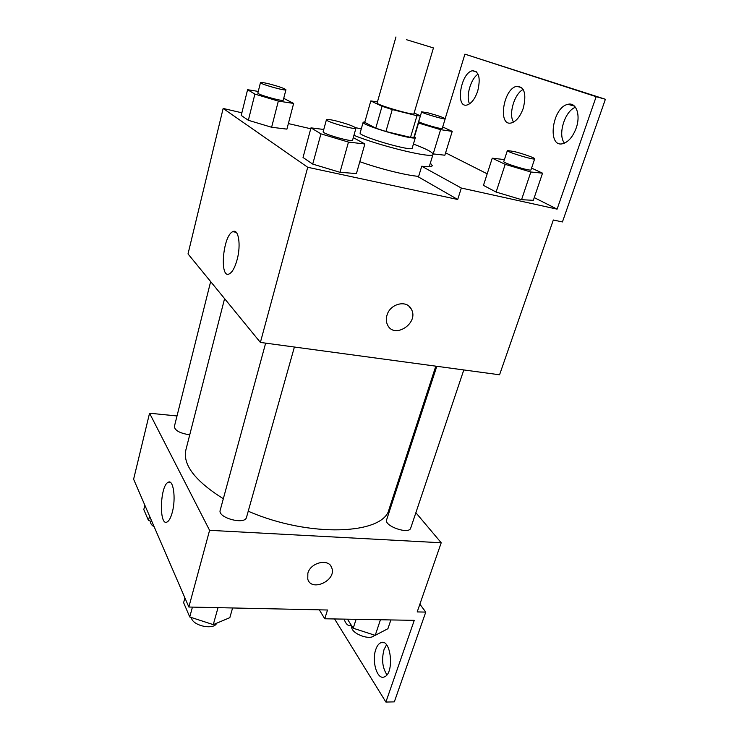 <?xml version="1.0" encoding="UTF-8"?>
<svg xmlns="http://www.w3.org/2000/svg" width="739" height="739" viewBox="0 0 739 739"><rect width="100%" height="100%" fill="white"/><g stroke="black" fill="none" stroke-linecap="round" stroke-linejoin="round"><path stroke-width="1.11" d="M406.515 39.712L433.442 47.915L406.515 39.712M433.442 47.915L413.905 113.769C414.283 115.875 375.467 104.532 377.13 103.017L395.965 36.959M420.352 115.838L413.951 137.278L410.514 137.362L385.915 131.496L375.763 128.161L364.743 122.36L370.812 100.929L382.045 106.287L392.27 109.566L416.962 115.718L420.352 115.838L414.145 112.975M377.444 101.899L370.812 100.929M364.89 121.824L363.154 122.231C360.54 125.011 415.798 141.167 415.383 137.5L414.246 136.272M415.383 137.5L412.214 148.105C412.538 152.077 357.445 135.967 360.142 132.881L363.154 122.231M375.763 128.161L382.045 106.287M410.514 137.362L416.962 115.718M385.915 131.496L392.27 109.566M413.415 144.059C426.486 148.964 433.017 152.4 433.017 154.359C433.932 159.005 381.259 146.488 353.935 135.32M355.644 127.699L361.279 128.845M418.643 176.381C406.626 175.476 379.985 168.862 359.819 161.693M430.347 163.088L432.287 165.647C431.807 166.838 428.287 167.032 421.729 166.229L418.468 176.963L457.7 199.475L461.33 188.039L557.095 209.146L596.17 96.68L605.389 99.266L562.425 221.949L553.326 220L499.564 374.784L260.387 342.425L307.729 167.282L457.7 199.475M310.731 128.762L288.367 123.579M241.875 112.799L223.15 108.457L307.729 167.282M258.262 91.414L247.583 89.705L241.219 115.432L248.35 120.291L271.619 127.265L286.917 129.131L293.632 103.432L283.721 98.342M323.765 129.473L310.98 127.856L303.027 157.499L312.726 164.095L339.995 172.307L356.429 173.563L364.863 143.976L353.288 137.62M445.174 118.665L464.923 54.15L605.389 99.266M260.387 342.425L188.02 253.92L223.15 108.457M237.182 259.454C235.057 267.25 232.48 272.035 229.441 273.809C219.243 279.638 222.762 235.723 232.767 231.686C238.448 228.249 241.191 244.664 237.182 259.454M386.977 315.276C390.044 303.563 406.995 299.489 411.392 309.281C419.318 323.165 394.016 339.654 387.476 324.791C386.127 321.899 385.961 318.731 386.977 315.276M387.476 324.781C394.016 339.644 419.318 323.165 411.383 309.272L408.778 306.038M464.923 54.15L596.17 96.68M469.551 103.857C465.644 96.587 470.761 78.565 478.059 74.159M564.467 143.135C557.492 134.969 564.753 110.979 575.459 107.266M513.531 122.083C508.293 114.388 514.381 93.604 523.184 89.465M421.729 166.229L461.33 188.039M504.414 159.596L492.248 158.183L483.454 185.387L496.118 192.066L521.549 199.687L533.327 200.324L542.546 173.175L531.572 168.095M418.228 122.951L440.601 129.658L433.183 153.906L444.85 155.218L452.222 131.376L442.698 126.96M445.589 152.825L487.195 173.831M534.251 197.609L557.095 209.146M477.727 91.008C474.974 98.943 471.408 103.608 467.02 105.003C455.039 108.365 460.711 72.588 472.47 70.768C479.001 71.212 480.756 77.965 477.727 91.008M576.152 128.161C572.891 136.761 568.485 141.916 562.942 143.643C546.814 148.262 552.079 107.164 567.977 104.319C576.235 101.954 580.909 115.145 576.152 128.161M523.277 108.199C520.284 116.466 516.33 121.372 511.406 122.914C497.578 126.822 503.157 88.569 516.764 86.306C524.478 86.675 526.648 93.982 523.277 108.199M389.194 508.829L389.083 509.171C383.975 534.611 309.733 538.057 248.23 511.203M223.326 498.742C194.994 480.923 182.524 464.6 185.914 449.765L224.582 298.639M210.652 281.596L174.349 426.588C174.903 430.477 179.771 433.165 188.935 434.68L189.757 434.735M463.806 369.953L410.699 528.117C409.073 534.814 383.79 526.002 386.636 519.757L436.814 366.295M294.399 347.025L246.493 517.392C244.969 525.217 217.321 517.716 220.194 510.252L265.652 343.136M177.009 415.965L149.555 413.212L209.59 530.325L441.211 542.768L415.872 512.7M396.473 489.671L395.744 488.802M149.555 413.212L133.611 479.232L188.851 607.033L327.525 610.008L324.744 618.783L414.265 620.344L385.887 702.05L394.321 701.884L425.766 612.104L417.193 611.92L441.211 542.768M172.316 512.182C170.903 517.503 169.203 520.746 167.217 521.919C158.857 527.055 159.92 485.717 168.123 482.318C173.286 478.798 176.15 498.206 172.316 512.182M188.851 607.033L209.59 530.325M307.858 573.224C310.685 562.167 329.188 558.194 331.811 567.958C336.735 580.42 311.378 592.299 307.766 579.127L307.858 573.224M307.766 579.127C311.378 592.29 336.725 580.42 331.811 567.949L330.924 566.139M385.887 702.05L334.573 618.949M386.931 674.781C382.423 667.844 381.453 659.419 384.049 649.507L386.497 644.824M425.766 612.104L419.872 604.188M324.744 618.783L319.331 609.832M351.385 625.388L351.09 625.508C348.171 626.266 345.843 624.132 344.097 619.116M375.8 649.47C377.075 645.803 378.784 643.549 380.936 642.69C391.088 637.942 394.681 673.885 384.197 676.942C377.158 680.157 371.477 661.008 375.8 649.47M144.862 505.264L143.8 509.568L148.465 520.478L151.911 521.586M148.465 520.478L149.555 516.127M154.211 526.889C151.43 525.078 150.239 523.258 150.608 521.429L150.664 521.189M184.907 597.916L183.623 602.682L189.747 616.982L213.266 624.631L229.829 617.675L232.591 607.975M213.266 624.631L218.023 607.661M189.747 616.982L192.426 607.116M216.666 623.208C213.839 630.506 191.955 625.6 191.401 617.518M347.45 619.18L353.196 628.233L375.209 635.346L387.91 628.704L390.885 619.938M375.209 635.346L380.446 619.753M353.196 628.233L356.106 619.328M374.562 635.143C370.562 641.387 349.519 633.009 351.856 626.136M247.583 89.705L254.89 94.093L278.335 101.095L293.632 103.432M285.938 89.761L283.259 100.135C283.471 101.908 256.738 94.407 257.865 93.003L260.479 82.592C260.941 82.177 263.823 82.602 269.107 83.886C278.945 86.472 284.552 88.431 285.938 89.761C286.187 91.387 259.38 83.84 260.479 82.592M241.219 115.432L248.35 120.291L271.619 127.265L278.335 101.095M271.619 127.265L286.917 129.131M248.35 120.291L254.89 94.093M310.98 127.856L320.938 133.851L348.466 142.091L364.863 143.976M355.939 128.18L352.577 140.142C352.679 142.525 321.687 133.63 323.165 131.699L326.435 119.69C326.934 119.127 329.991 119.506 335.608 120.808C347.395 123.866 354.175 126.323 355.939 128.18C356.106 130.35 325.003 121.408 326.435 119.69M303.027 157.499L312.726 164.095L339.995 172.307L348.466 142.091M339.995 172.307L356.429 173.563M312.726 164.095L320.938 133.851M440.601 129.658L452.222 131.376M445.201 118.767L442.255 128.401C442.43 129.815 417.683 122.508 418.745 121.455L421.627 111.811L428.047 112.864C437.765 115.487 443.483 117.455 445.201 118.767C445.423 120.06 420.602 112.734 421.627 111.811M433.183 153.906L444.85 155.218M414.533 136.456L418.523 123.09M492.248 158.183L505.199 164.354L530.851 172.002L542.546 173.175M534.685 158.839L530.99 169.841C531.073 171.679 502.409 162.94 503.776 161.545L507.37 150.553L513.873 151.467C522.501 153.518 535.405 158.081 534.685 158.839C534.824 160.52 506.049 151.781 507.37 150.553M483.454 185.387L496.118 192.066L521.549 199.687L530.851 172.002M521.549 199.687L533.327 200.324M496.118 192.066L505.199 164.354M429.248 166.691L433.017 154.359M232.767 231.686L236.212 232.305M516.764 86.306L521.826 87.692M567.977 104.319L574.452 106.083M472.47 70.768L476.498 71.877M389.083 509.171L435.807 366.156M168.123 482.318L170.497 482.493M380.936 642.69L383.753 642.708"/></g></svg>
